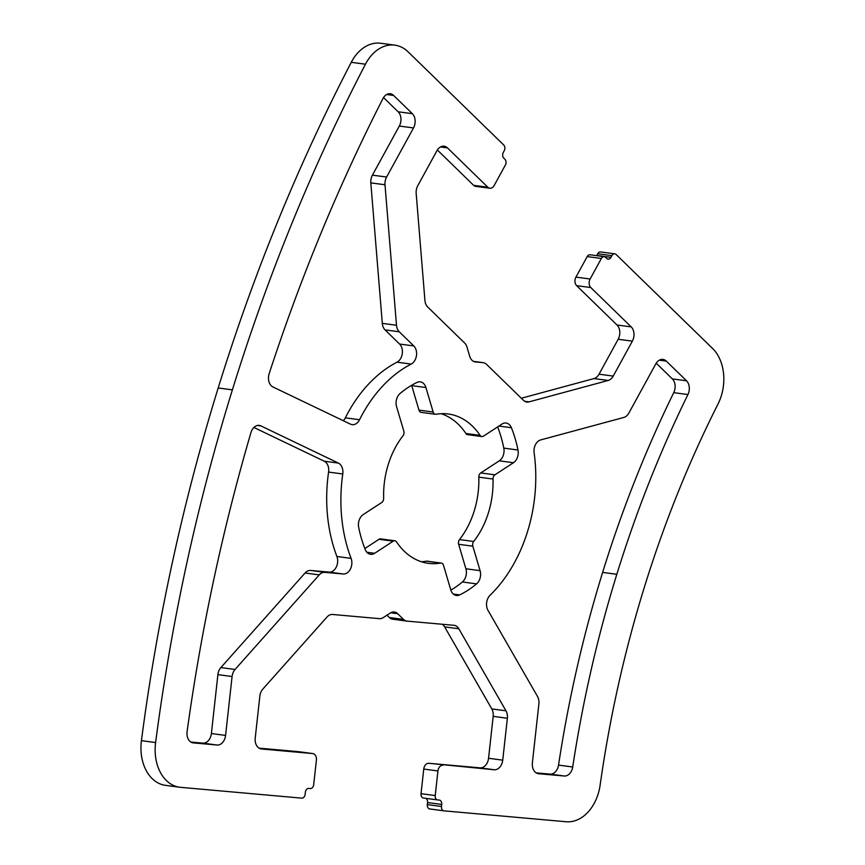 <?xml version="1.0" encoding="UTF-8"?>
<svg xmlns="http://www.w3.org/2000/svg" width="865" height="865" viewBox="0 0 865 865"><rect width="100%" height="100%" fill="white"/><g stroke="black" fill="none" stroke-linecap="round" stroke-linejoin="round"><path stroke-width="1.3" d="M141.428 740.656A41.282 29.745 97.6 0 0 165.475 785.344L179.671 787.237A41.282 29.745 -82.4 0 1 155.613 742.548L141.428 740.656A1548.134 1115.504 97.6 0 1 218.196 387.974A1548.134 1115.504 97.6 0 1 351.276 62.312L365.463 64.205A41.282 29.745 -82.4 0 1 394.84 45.142A41.282 29.745 -82.4 0 1 408.118 51.857L503.765 145.039A4.13 2.973 -82.4 0 1 504.23 150.737L503.3 152.445A4.13 2.973 97.6 0 0 503.765 158.154L504.933 159.29A4.13 2.973 -82.4 0 1 505.398 164.988L494.153 185.521A6.196 4.466 -82.4 0 1 489.828 188.235A6.196 4.466 -82.4 0 1 487.828 187.229L473.642 185.337A6.196 4.466 97.6 0 0 475.642 186.343L489.828 188.235M298.728 751.696A6.196 4.466 97.6 0 0 298.587 751.674A6.196 4.466 97.6 0 0 298.447 751.663L312.633 753.556A6.196 4.466 -82.4 0 1 312.773 753.566A6.196 4.466 -82.4 0 1 316.406 760.097L313.681 784.717A4.13 2.973 -82.4 0 1 310.265 788.556L308.783 788.426A4.13 2.973 97.6 0 0 305.367 792.264L305.14 794.308A4.13 2.973 -82.4 0 1 301.723 798.146L180.601 787.334A41.282 29.745 -82.4 0 1 179.671 787.237M365.463 64.205A1548.134 1115.504 97.6 0 0 232.382 389.866A1548.134 1115.504 97.6 0 0 155.613 742.548M312.633 753.556L261.035 748.928M390.71 612.777L397.673 613.707A10.326 7.439 97.6 0 0 394.354 612.031A10.326 7.439 97.6 0 0 390.266 613.047L383.26 617.61A10.326 7.439 -82.4 0 1 379.411 618.648L332.582 614.474A10.326 7.439 97.6 0 0 327.013 617.015L262.819 689.102A10.326 7.439 97.6 0 0 259.846 696.163L255.218 738.072A10.326 7.439 97.6 0 0 261.273 748.96A10.326 7.439 97.6 0 0 261.5 748.993M397.673 613.707L403.533 619.416L389.347 617.524A10.326 7.439 97.6 0 0 392.667 619.21A10.326 7.439 97.6 0 0 392.905 619.232M442.188 624.26A10.326 7.439 -82.4 0 1 444.632 626.876L458.818 628.769A10.326 7.439 97.6 0 0 454.147 625.33A10.326 7.439 97.6 0 0 453.909 625.298L407.091 621.124A10.326 7.439 -82.4 0 1 406.864 621.102A10.326 7.439 -82.4 0 1 403.533 619.416M458.818 628.769L505.993 710.814L491.807 708.922A10.326 7.439 -82.4 0 1 493.18 716.361L488.552 758.27A10.326 7.439 -82.4 0 1 480.01 767.861L428.878 763.298A6.196 4.466 97.6 0 0 423.753 769.061L421.028 793.67A4.13 2.973 97.6 0 0 423.45 798.027A4.13 2.973 97.6 0 0 423.547 798.038L437.549 799.909M493.18 716.361L507.366 718.253A10.326 7.439 97.6 0 0 505.993 710.814M507.366 718.253L502.738 760.162L488.552 758.27M480.01 767.861L494.196 769.753A10.326 7.439 97.6 0 0 502.738 760.162M494.196 769.753L428.878 763.298M423.753 769.061L437.939 770.953A6.196 4.466 -82.4 0 1 443.064 765.19M437.939 770.953L435.225 795.562L421.028 793.67M425.645 798.319A4.13 2.973 -82.4 0 1 427.537 802.536L441.723 804.428A4.13 2.973 97.6 0 0 439.301 800.071A4.13 2.973 97.6 0 0 439.215 800.06L437.733 799.93A4.13 2.973 -82.4 0 1 437.636 799.92A4.13 2.973 -82.4 0 1 435.225 795.562M441.723 804.428L441.496 806.483L427.31 804.591A4.13 2.973 97.6 0 0 429.732 808.948A4.13 2.973 97.6 0 0 429.818 808.959L443.821 810.819M614.788 253.823L600.602 251.931A4.13 2.973 97.6 0 0 597.715 253.748L611.901 255.64A4.13 2.973 -82.4 0 1 614.788 253.823A4.13 2.973 -82.4 0 1 616.118 254.494L712.587 348.476A41.282 29.745 -82.4 0 1 718.026 404.009A928.88 669.305 -82.4 0 0 644.284 587.465A928.88 669.305 -82.4 0 0 600.126 785.117A41.282 29.745 -82.4 0 1 566.175 821.75L444.005 810.851A4.13 2.973 -82.4 0 1 443.918 810.84A4.13 2.973 -82.4 0 1 441.496 806.483M611.901 255.64L610.971 257.348L596.785 255.456A4.13 2.973 -82.4 0 1 596.655 255.662M604.257 256.678L590.071 254.786A4.13 2.973 97.6 0 0 587.184 256.591L601.37 258.484A4.13 2.973 -82.4 0 1 604.257 256.678A4.13 2.973 -82.4 0 1 605.587 257.348L606.754 258.484A4.13 2.973 97.6 0 0 608.084 259.154A4.13 2.973 97.6 0 0 610.971 257.348M601.37 258.484L590.125 279.006L575.939 277.114A6.196 4.466 97.6 0 0 576.631 285.666L617.015 325.002A10.326 7.439 -82.4 0 1 618.172 339.253L599.034 374.199A10.326 7.439 -82.4 0 1 594.006 378.567L521.314 398.235M576.631 285.666L590.817 287.558A6.196 4.466 -82.4 0 1 590.125 279.006M590.817 287.558L631.201 326.894L617.015 325.002M618.172 339.253L632.358 341.145A10.326 7.439 97.6 0 0 631.201 326.894M632.358 341.145L613.22 376.091L599.034 374.199M594.006 378.567L608.192 380.459A10.326 7.439 97.6 0 0 613.22 376.091M608.192 380.459L529.012 401.879L524.752 401.317M473.512 361.375L482.973 362.64A10.326 7.439 -82.4 0 1 483.211 362.662A10.326 7.439 -82.4 0 1 486.53 364.338L523.498 400.354A10.326 7.439 97.6 0 0 526.817 402.041A10.326 7.439 97.6 0 0 529.012 401.879M482.973 362.64L475.08 361.916M440.49 146.963L447.454 147.893A10.326 7.439 97.6 0 0 444.134 146.207A10.326 7.439 97.6 0 0 436.922 150.737L417.773 185.683A10.326 7.439 97.6 0 0 416.173 193.392L424.931 300.49A10.326 7.439 97.6 0 0 427.699 307.021L464.667 343.048A10.326 7.439 -82.4 0 1 466.97 347.038L469.695 356.272A10.326 7.439 97.6 0 0 475.318 361.948A10.326 7.439 97.6 0 0 475.545 361.97M447.454 147.893L487.828 187.229M319.261 574.89A10.326 7.439 -82.4 0 1 324.84 572.349L310.654 570.457A10.326 7.439 97.6 0 0 305.075 572.998L319.261 574.89L235.053 669.467L220.867 667.575A10.326 7.439 97.6 0 0 217.894 674.635L232.079 676.527A10.326 7.439 -82.4 0 1 235.053 669.467M232.079 676.527L225.581 735.423L211.395 733.531A10.326 7.439 -82.4 0 1 202.853 743.132L217.039 745.024A10.326 7.439 97.6 0 0 225.581 735.423M217.039 745.024L192.863 742.84M257.532 425.461L260.895 425.904A10.326 7.439 97.6 0 0 259.251 425.407A10.326 7.439 97.6 0 0 250.958 432.554A1506.852 1085.759 -82.4 0 0 187.1 731.606A10.326 7.439 97.6 0 0 193.1 742.873A10.326 7.439 97.6 0 0 193.328 742.905M260.895 425.904L338.431 463.099L324.245 461.207A10.326 7.439 -82.4 0 1 328.581 472.074L342.767 473.966A10.326 7.439 97.6 0 0 338.431 463.099M342.767 473.966A134.172 96.675 97.6 0 0 351.082 558.379L336.896 556.487A10.326 7.439 -82.4 0 1 336.236 567.159A10.326 7.439 -82.4 0 1 329.046 572.1L343.232 573.992A10.326 7.439 97.6 0 0 350.422 569.051A10.326 7.439 97.6 0 0 351.082 558.379M343.232 573.992L324.84 572.349M659.346 360.175L666.31 361.105A10.326 7.439 97.6 0 0 662.99 359.418A10.326 7.439 97.6 0 0 655.767 363.949L628.866 413.059A10.326 7.439 -82.4 0 1 623.838 417.438L540.679 439.928A10.326 7.439 97.6 0 0 534.127 452.773A134.172 96.675 97.6 0 1 490.033 595.315A10.326 7.439 97.6 0 0 487.968 610.301L537.511 696.466A10.326 7.439 -82.4 0 1 538.884 703.905L532.386 762.8A10.326 7.439 97.6 0 0 538.43 773.699A10.326 7.439 97.6 0 0 538.657 773.721L538.192 773.656M666.31 361.105L686.518 380.784L672.332 378.892A10.326 7.439 -82.4 0 1 673.749 392.656L687.935 394.548A10.326 7.439 97.6 0 0 686.518 380.784M687.935 394.548A970.162 699.05 97.6 0 0 616.821 574.295A970.162 699.05 97.6 0 0 572.716 766.995L558.53 765.103A10.326 7.439 -82.4 0 1 550.064 774.11L564.25 776.002A10.326 7.439 97.6 0 0 572.716 766.995M564.25 776.002L538.657 773.721M385.001 184.764A10.326 7.439 -82.4 0 1 386.601 177.044L372.415 175.152A10.326 7.439 97.6 0 0 370.815 182.872L385.001 184.764L396.494 325.251L382.308 323.359A10.326 7.439 97.6 0 0 385.066 329.889L399.262 331.782A10.326 7.439 -82.4 0 1 396.494 325.251M399.262 331.782L413.784 345.935L399.598 344.043A10.326 7.439 -82.4 0 1 402.268 353.72A10.326 7.439 -82.4 0 1 397.003 362.186L411.189 364.079A10.326 7.439 97.6 0 0 416.454 355.612A10.326 7.439 97.6 0 0 413.784 345.935M411.189 364.079A134.172 96.675 97.6 0 0 359.548 419.73L345.362 417.838A10.326 7.439 -82.4 0 1 343.297 420.714M386.655 94.512L393.618 95.442A10.326 7.439 97.6 0 0 390.299 93.766A10.326 7.439 97.6 0 0 382.914 98.621A1506.852 1085.759 -82.4 0 0 269.156 373.734A10.326 7.439 97.6 0 0 272.94 386.969L350.476 424.164A10.326 7.439 97.6 0 0 352.12 424.65A10.326 7.439 97.6 0 0 359.548 419.73M393.618 95.442L412.346 113.683L398.16 111.79A10.326 7.439 -82.4 0 1 399.327 126.041L413.513 127.933A10.326 7.439 97.6 0 0 412.346 113.683M413.513 127.933L386.601 177.044M425.915 387.531L433.149 412L418.963 410.107L411.729 385.639L425.915 387.531A10.326 7.439 97.6 0 0 420.293 381.854A10.326 7.439 97.6 0 0 416.995 382.427A113.531 81.807 -82.4 0 0 400.095 393.456A10.326 7.439 97.6 0 0 396.581 406.658L403.825 431.138A4.13 2.973 -82.4 0 1 402.96 435.852A75.342 54.29 -82.4 0 0 383.649 498.283A4.13 2.973 -82.4 0 1 381.746 502.489L363.192 514.599A10.326 7.439 97.6 0 0 358.672 527.326A113.531 81.807 -82.4 0 0 365.268 549.621A10.326 7.439 97.6 0 0 370.544 554.303A10.326 7.439 97.6 0 0 374.642 553.286L366.868 552.248M498.943 426.056L511.388 427.71A10.326 7.439 97.6 0 0 506.111 423.028A10.326 7.439 97.6 0 0 502.024 424.045L483.47 436.144A4.13 2.973 -82.4 0 1 481.837 436.555A4.13 2.973 -82.4 0 1 480.097 435.376A75.342 54.29 -82.4 0 0 448.297 413.989A75.342 54.29 -82.4 0 0 436.068 414.259A4.13 2.973 -82.4 0 1 435.398 414.27A4.13 2.973 -82.4 0 1 433.149 412M511.388 427.71A113.531 81.807 -82.4 0 1 517.984 450.005L503.798 448.113A10.326 7.439 -82.4 0 1 499.278 460.84L513.464 462.732A10.326 7.439 97.6 0 0 517.984 450.005M513.464 462.732L494.921 474.831L480.735 472.939A4.13 2.973 97.6 0 0 478.821 477.156L493.007 479.048A4.13 2.973 -82.4 0 1 494.921 474.831M493.007 479.048A75.342 54.29 -82.4 0 1 473.696 541.479L459.51 539.587A4.13 2.973 97.6 0 0 458.655 544.301L472.841 546.193A4.13 2.973 -82.4 0 1 473.696 541.479M472.841 546.193L480.075 570.662L465.889 568.77A10.326 7.439 -82.4 0 1 462.386 581.983L476.572 583.875A10.326 7.439 97.6 0 0 480.075 570.662M476.572 583.875A113.531 81.807 -82.4 0 1 459.672 594.904L453.325 594.06M421.363 561.753A75.342 54.29 97.6 0 0 426.402 561.18L440.588 563.072A4.13 2.973 -82.4 0 1 441.258 563.061A4.13 2.973 -82.4 0 1 443.507 565.321L450.752 589.8A10.326 7.439 97.6 0 0 456.363 595.477A10.326 7.439 97.6 0 0 459.672 594.904M440.588 563.072A75.342 54.29 -82.4 0 1 428.37 563.342A75.342 54.29 -82.4 0 1 396.57 541.955A4.13 2.973 -82.4 0 0 394.829 540.776L380.643 538.884A4.13 2.973 97.6 0 0 379 539.295L393.186 541.187A4.13 2.973 -82.4 0 1 394.829 540.776M393.186 541.187L374.642 553.286M394.84 45.142L380.643 43.25A41.282 29.745 97.6 0 0 351.276 62.312M437.366 149.991L473.642 185.337M587.184 256.591L575.939 277.114M597.715 253.748L596.785 255.456M427.537 802.536L427.31 804.591M444.632 626.876L491.807 708.922M386.958 615.199L389.347 617.524M298.447 751.663L259.035 748.139M372.415 175.152L399.327 126.041M398.16 111.79L383.53 97.55M345.362 417.838A134.172 96.675 -82.4 0 1 397.003 362.186M399.598 344.043L385.066 329.889M382.308 323.359L370.815 182.872M536.192 772.877L550.064 774.11M558.53 765.103A970.162 699.05 -82.4 0 1 602.635 572.403A970.162 699.05 -82.4 0 1 673.749 392.656M672.332 378.892L656.221 363.203M310.654 570.457L329.046 572.1M336.896 556.487A134.172 96.675 -82.4 0 1 328.581 472.074M324.245 461.207L253.888 427.461M190.862 742.062L202.853 743.132M211.395 733.531L217.894 674.635M220.867 667.575L305.075 572.998M364.846 548.529L379 539.295M441.258 563.061L427.072 561.169A4.13 2.973 97.6 0 0 426.402 561.18M450.849 590.135A113.531 81.807 97.6 0 0 462.386 581.983M465.889 568.77L458.655 544.301M459.51 539.587A75.342 54.29 97.6 0 0 478.821 477.156M480.735 472.939L499.278 460.84M503.798 448.113A113.531 81.807 97.6 0 0 497.635 426.91M480.097 435.376L465.911 433.484A4.13 2.973 97.6 0 0 467.651 434.663L481.837 436.555M465.911 433.484A75.342 54.29 97.6 0 0 441.107 413.686M418.963 410.107A4.13 2.973 97.6 0 0 421.212 412.378L435.398 414.27M232.382 389.866L218.196 387.974M616.821 574.295L602.635 572.403M443.918 810.84L429.732 808.948M437.636 799.92L423.45 798.027M312.773 753.566L298.587 751.674M483.211 362.662L473.501 361.365M406.864 621.102L392.667 619.21"/></g></svg>

